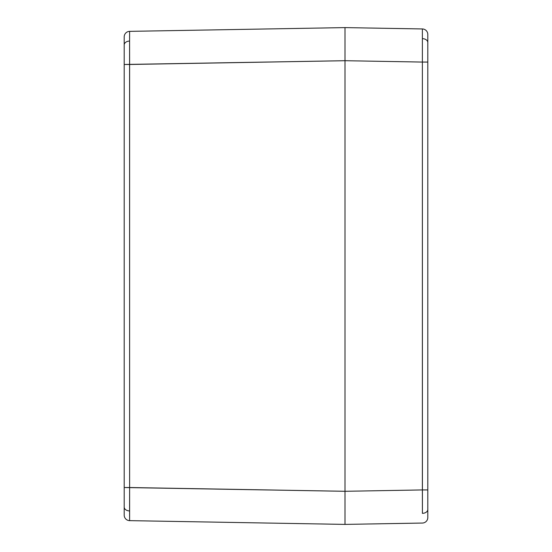 <?xml version="1.0" encoding="UTF-8"?>
<svg xmlns="http://www.w3.org/2000/svg" width="552" height="552" viewBox="0 0 552 552"><rect width="100%" height="100%" fill="white"/><g stroke="black" fill="none" stroke-linecap="round" stroke-linejoin="round"><path stroke-width="0.83" d="M345 45.595L345 27.6L129.623 31.36L129.582 41.062L129.623 520.639L345 524.4L345 37.253M345 524.4L345 514.699L345 524.4L345 521.881L345 524.4L422.377 523.048L345 524.4L129.623 520.639A5.52 5.52 0 0 1 124.2 515.119A5.52 5.52 0 0 0 129.623 520.639L129.582 510.938A5.52 3.905 180 0 1 124.2 507.04L124.2 515.119L124.2 507.04A5.52 3.905 -0 0 0 129.582 510.938L129.623 487.526L345 491.287L124.2 487.526L124.2 507.04L124.2 487.526L129.623 487.526L129.623 64.474L345 60.713L124.2 64.474L124.2 487.526L124.2 64.474L129.623 64.474L129.582 41.062A5.52 3.905 180 0 0 124.2 44.96L124.2 64.474L124.2 44.96A5.52 3.905 -0 0 1 129.582 41.062L129.623 31.36L345 27.6L422.377 28.952L345 27.6L345 34.776M345 514.747L345 37.301M129.623 31.36A5.52 5.52 0 0 0 124.2 36.88L124.2 44.96L124.2 36.88A5.52 5.52 0 0 1 129.623 31.36M345 517.224L345 521.881M345 514.699L345 48.045L345 60.713L422.377 62.066L422.377 28.952L422.377 62.066L345 60.713L345 514.699M422.418 513.353L422.377 489.934L345 491.287L422.377 489.934L422.377 62.066L427.8 62.066L427.8 42.552A5.52 3.905 180 0 0 422.418 38.647A5.52 3.905 0 0 1 427.8 42.552L427.8 34.472A5.52 5.52 0 0 0 422.377 28.952A5.52 5.52 0 0 1 427.8 34.472L427.8 62.066L422.377 62.066L422.418 513.353A5.52 3.905 -0 0 0 427.8 509.448A5.52 3.905 180 0 1 422.418 513.353M427.8 517.528A5.52 5.52 0 0 1 422.377 523.048A5.52 5.52 0 0 0 427.8 517.528L427.8 489.934L422.377 489.934L427.8 489.934L427.8 62.066L427.8 517.528M427.8 508.537L427.8 509.448"/></g></svg>

